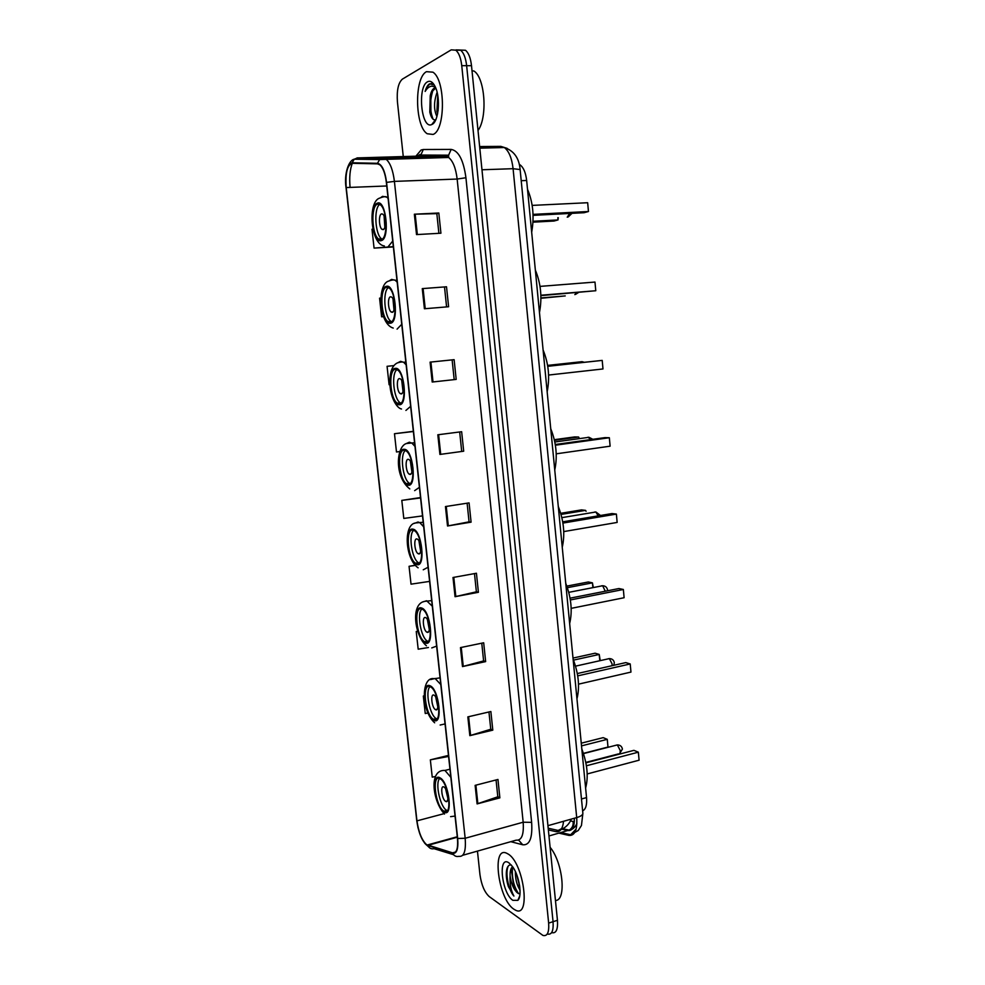 <?xml version="1.0" encoding="UTF-8"?>
<svg xmlns="http://www.w3.org/2000/svg" width="985" height="985" viewBox="0 0 985 985"><rect width="100%" height="100%" fill="white"/><g stroke="black" fill="none" stroke-linecap="round" stroke-linejoin="round"><path stroke-width="1.48" d="M519.267 164.421L520.018 164.827C523.515 167.413 525.731 172.634 526.655 180.489L586.543 797.604C587.072 804.967 585.767 809.375 582.627 810.827M551.637 932.623C556.082 933.755 558.027 929.643 557.448 920.298L471.507 65.7C470.608 58.004 468.614 52.858 465.499 50.272L456.092 49.89M547.278 934.014C551.711 935.159 553.644 931.047 553.053 921.689L466.644 65.687C465.745 57.98 463.75 52.821 460.648 50.223C463.75 52.821 465.745 57.98 466.644 65.687L553.053 921.689C553.644 931.047 551.711 935.159 547.278 934.014M513.776 909.143L515.648 910.226C531.174 918.389 523.626 862.515 508.026 853.97L506.77 853.293C491.38 845.327 498.164 899.059 513.776 909.143L515.648 910.226C531.174 918.389 523.626 862.515 508.026 853.97L506.77 853.293C491.38 845.327 498.164 899.059 513.776 909.143M433.031 134.44C445.491 130.463 445.614 79.871 432.92 72.176L426.493 71.671C414.106 77.667 414.894 126.511 427.231 133.751L433.031 134.44C445.491 130.463 445.614 79.871 432.92 72.176L426.493 71.671C414.106 77.667 414.894 126.511 427.231 133.751L433.031 134.44M426.567 844.662C421.826 840.23 418.625 832.3 416.95 820.862L346.215 187.556C345.23 173.2 347.212 165.123 352.174 163.313L377.501 163.855L379.816 164.791C383.079 167.733 385.258 173.619 386.366 182.471L457.459 838.358C458.234 848.516 456.609 853.342 452.571 852.85L426.567 844.662M426.616 845.13L452.657 853.342C456.794 853.86 458.468 848.91 457.68 838.506L386.563 182.385C384.938 170.627 381.909 164.261 377.477 163.301L352.15 162.784C347.065 164.643 345.033 172.929 346.043 187.63L416.766 820.727C418.477 832.448 421.765 840.574 426.616 845.13M477.454 851.102L479.966 874.729C481.456 884.961 484.534 892.238 489.2 896.559L542.92 935.418C547.328 936.575 549.236 932.463 548.645 923.093L461.756 65.663C460.857 57.943 458.862 52.784 455.784 50.186L451.241 49.841L402.385 79.132C398.272 82.838 396.623 90.448 397.435 101.972L403.271 156.553M403.37 157.563L403.505 158.807M430.088 362.135L454.122 359.673L456.19 379.41L432.206 382.032L430.088 362.135M422.269 288.617L446.513 286.783L448.606 306.741L424.412 308.761L422.269 288.617L423.082 288.568L425.224 308.687M414.353 214.213L438.817 213.006L440.923 233.211L416.52 234.59L414.353 214.213L415.177 214.176L417.344 234.553M453.002 577.493L476.432 573.245L478.414 592.293L455.045 596.701L453.002 577.493M460.463 647.601L483.684 642.786L485.654 661.612L462.482 666.574L460.463 647.601M467.838 716.883L490.862 711.527L492.808 730.131L469.833 735.647L467.838 716.883M475.127 785.365L497.954 779.467L499.875 797.862L477.097 803.908L475.127 785.365M437.82 434.779L461.645 431.713L463.689 451.204L439.913 454.442L437.82 434.779M445.454 506.561L469.082 502.892L471.089 522.161L447.522 525.99L445.454 506.561M387.068 366.309L393.828 365.62L387.068 366.309L389.1 384.766L389.912 384.679M381.626 316.813L383.485 316.665L381.626 316.813L379.57 298.159L380.961 298.036M372.958 229.16L371.998 229.234L374.066 248.109L393.36 246.939M414.981 565.279L409.058 566.313L411.028 584.167L429.608 581.396M416.236 631.52L417.702 631.287L416.236 631.52L418.182 649.189L428.426 647.514M424.178 695.841L423.328 696.038L425.249 713.509L427.884 713.041M448.471 755.409L430.346 759.841L432.243 777.128L435.493 776.512M413.343 431.331L394.48 433.72L396.487 451.967L399.75 451.573M420.521 497.56L401.806 500.38L403.801 518.43L422.516 515.906M471.089 522.161L469.069 521.841L447.522 525.99M463.689 451.204L439.913 454.442M499.875 797.862L497.807 796.693M496.058 779.96L497.819 796.791L477.097 803.908M492.808 730.131L490.752 729.159M488.954 711.97L490.764 729.245L469.833 735.647M485.654 661.612L483.61 660.849M481.763 643.193L483.61 660.923L462.482 666.574M478.414 592.293L476.383 591.751M474.487 573.602L476.383 591.813L455.045 596.701M438.817 213.006L436.848 213.683M438.891 233.334L436.835 213.647L415.177 214.176M446.513 286.783L423.082 288.568M456.19 379.41L432.206 382.032M401.806 500.38L420.558 497.93M409.058 566.313L415.116 565.427M423.328 696.038L424.178 695.89M430.346 759.841L448.581 756.443M394.48 433.72L413.368 431.516M374.066 248.109L393.323 246.619M467.124 503.2L469.069 521.878M459.675 431.959L461.669 451.13M452.127 359.882L454.183 379.545M444.531 287.189L446.587 306.914M520.055 890.157C516.805 885.059 515.254 878.866 515.389 871.577M519.797 887.005L516.682 874.606M511.289 864.978C508.839 864.596 507.263 866.406 506.561 870.383C505.884 875.197 506.499 880.602 508.383 886.623L513.911 896.054C510.932 890.625 509.651 883.914 510.095 875.924C511.252 883.939 513.751 889.64 517.556 893.001L513.764 886.759L511.621 871.245L513 867.268M510.095 875.924C509.947 871.245 510.796 868.167 512.606 866.689M512.853 900.327L517.827 900.364C522.53 896.313 519.304 875.628 512.557 866.615L508.95 862.86C497.622 854.697 501.685 893.21 512.853 900.327M517.556 893.001L519.994 893.912M555.454 900.524C566.707 900.696 562.915 862.454 550.098 847.285M513.911 896.054C508.494 890.415 504.788 872.02 508.42 865.864M518.566 893.678C513.764 886.34 511.744 877.807 512.52 868.093M508.383 886.623L506.364 871.947M516.805 892.25L514.502 887.473L511.56 871.663M519.587 885.49L517.125 875.813M443.742 811.012L444.063 811.197C452.669 816.663 448.717 783.026 440.221 778.803L440.098 778.729C431.516 773.348 435.259 806.259 443.742 811.012M439.642 778.507C434.964 782.952 440.123 806.801 446.55 810.261L447.301 810.655M585.607 788.037C588.611 777.005 587.343 763.954 581.803 748.871M607.991 747.049L607.265 739.341L607.991 747.049L583.428 753.365M581.519 745.879L607.265 739.341L603.165 737.642L581.261 743.183M639.093 760.198L638.354 752.183L639.093 760.198L587.208 773.951M586.407 765.776L638.354 752.183L633.921 750.348L585.903 762.87M445.577 801.347L445.688 801.408C449.529 803.822 447.793 788.985 444.013 787.04L443.927 787.003C440.098 784.602 441.785 799.303 445.577 801.347M445.614 788.874L447.916 798.503M435.764 87.997L434.077 88.305C432.329 89.376 431.061 91.864 430.248 95.779L431.959 91.58L435.789 88.059M436.934 116.525C433.695 109.803 433.757 101.701 437.106 92.233M437.574 113.928L436.909 111.465L437.734 95.237M434.262 84.956L429.595 83.823C427.712 84.956 426.234 87.493 425.151 91.42C427.096 88.182 429.337 86.409 431.873 86.114L435.37 87.062M431.996 124.418C438.608 122.005 440.812 97.995 435.284 86.889C432.944 82.063 430.371 80.364 427.552 81.78C417.061 86.803 421.358 129.921 431.762 124.529L431.996 124.418M430.248 95.779L429.792 112.142C431.159 117.757 433.043 120.318 435.469 119.801L435.629 119.739M478.02 130.488C487.784 117.4 485.063 77.446 473.834 70.957L472.037 70.945M425.151 91.42C426.825 86.815 428.894 84.168 431.344 83.491M433.154 119.283C429.657 110.689 429.62 100.926 433.031 89.992M438.103 110.702L438.177 98.451M430.95 115.959L430.777 94.154M436.909 111.465L437.623 113.373L437.771 95.483M433.732 719.407C442.302 724.554 439.076 691.064 430.556 686.902L430.149 686.693C421.666 682.211 425.089 715.196 433.511 719.296L433.732 719.407M430.014 686.631C424.929 690.965 429.78 715.566 436.343 718.631L436.884 718.89M576.951 698.833C579.919 687.111 578.638 673.851 573.098 659.063M599.803 660.652L599.212 654.446L595.137 653.203L572.999 658.066M600.234 660.566L599.212 654.446L573.516 660.122M630.966 672.09L630.215 663.952L630.966 672.09L578.515 684.156M577.715 675.87L630.215 663.952L625.795 662.597L577.308 673.555M435.579 709.692C439.384 711.896 437.931 697.084 434.151 695.25L433.991 695.164C430.199 693.095 431.689 707.809 435.456 709.631L435.579 709.692M435.715 697.023L437.833 706.959M425.274 642.06C433.511 646.074 430.79 613.556 422.491 609.309L421.654 608.915C413.478 605.566 416.421 637.566 424.621 641.728L425.274 642.06M569.65 623.542C572.581 611.217 571.275 597.784 565.735 583.255M421.9 609.001C416.581 613.163 420.866 637.886 427.478 641.161L428.069 641.444M592.871 587.503L592.428 582.849L588.353 581.975L566.843 586.112M593.302 587.429L592.428 582.849L567.385 587.676M624.108 597.723L623.345 589.486L624.108 597.723L571.177 608.361M570.364 599.963L623.345 589.486L618.937 588.538L570.056 598.166M427.133 632.296C430.802 633.995 429.571 619.614 425.877 617.743L425.532 617.583C421.875 616.019 423.144 630.289 426.825 632.148L427.133 632.296M427.379 619.466L429.312 629.624M416.704 563.679C424.621 566.597 422.38 534.941 414.316 530.632L413.035 530.102C405.18 527.849 407.655 558.987 415.621 563.211L416.704 563.679M562.25 547.278C565.156 534.338 563.826 520.745 558.286 506.475M413.688 530.299C408.159 534.313 411.878 559.258 418.502 562.706L419.13 563.026M586.087 511.289L585.558 510.378L581.507 509.885L560.736 513.308M585.558 510.378L561.056 514.416M617.152 522.432L616.388 514.084L617.152 522.432L563.752 531.592M562.928 523.084L616.388 514.084L611.993 513.554L562.718 521.828M418.588 553.878C422.109 555.084 421.087 541.097 417.505 539.201L416.95 538.967C413.441 537.896 414.513 551.785 418.071 553.656L418.588 553.878M418.933 540.9L420.657 551.268M408.024 484.275C415.633 486.122 413.811 455.218 405.992 450.859L404.306 450.243C396.758 449.062 398.814 479.436 406.522 483.684L408.024 484.275M554.752 470.03C557.621 456.474 556.291 442.696 550.738 428.709M405.377 450.514C399.651 454.393 402.803 479.646 409.44 483.266L410.055 483.61M579.143 438.029L578.601 437.02L574.563 436.934L554.321 439.692M578.601 437.02L554.469 440.32M610.121 446.18L609.346 437.734L610.121 446.18L556.217 453.826M555.392 445.208L609.346 437.734L604.95 437.623L555.269 444.494M409.92 474.425C413.306 475.164 412.469 461.509 408.997 459.589L408.27 459.318C404.897 458.714 405.771 472.258 409.218 474.167L409.92 474.425M410.4 461.312L411.89 471.877M399.233 403.801C406.546 404.613 405.094 374.362 397.546 369.966L395.465 369.313C388.201 369.178 389.888 398.888 397.337 403.16L399.233 403.801M547.155 391.784C549.999 377.587 548.645 363.637 543.092 349.934M396.955 369.621C391.057 373.389 393.643 399.048 400.267 402.828L400.858 403.173M602.992 368.956L602.204 360.399L602.992 368.956L548.596 375.051M547.759 366.309L602.204 360.399L547.734 366.174M401.141 393.914C404.392 394.185 403.727 380.813 400.378 378.893L399.467 378.597C396.216 378.462 396.93 391.722 400.267 393.631L401.141 393.914M401.745 380.653L403 391.402M390.319 322.255C397.349 322.046 396.241 292.323 388.964 287.928L386.502 287.3C379.508 288.174 380.875 317.342 388.041 321.615L390.319 322.255M539.472 312.528C542.267 297.679 540.9 283.532 535.36 270.112M388.422 287.595C382.377 291.252 384.409 317.453 391.008 321.369L391.55 321.701M540.937 297.938L565.23 295.919L540.937 298.283M540.876 295.229L595.777 290.735L540.888 295.623M594.977 282.067L595.777 290.735L594.977 282.067L540.014 286.389M392.239 312.319C395.367 312.147 394.85 299.009 391.624 297.076L390.54 296.805C387.413 297.101 387.991 310.127 391.193 312.036L392.239 312.319M392.978 298.935L393.975 309.844M381.281 239.601C388.053 238.419 387.228 209.115 380.222 204.72L377.415 204.178C370.68 206.025 371.764 234.775 378.646 239.035L381.281 239.601M531.678 232.226C534.436 216.7 533.045 202.381 527.504 189.255M379.754 204.412C373.586 207.995 375.1 234.824 381.651 238.862L382.118 239.17M533.033 221.28L558.027 219.926L554.026 221.034L532.983 222.179M558.261 217.673L558.027 219.926L557.818 217.697M533.045 214.373L588.464 211.516L584.117 212.711L533.082 215.358M587.663 202.725L588.464 211.516L587.663 202.725L532.183 205.397M383.214 229.616C386.231 229.012 385.837 216.072 382.734 214.139L381.503 213.893C378.499 214.631 378.929 227.461 382.02 229.37L383.214 229.616M384.101 216.109L384.839 227.178M548.362 829.924L555.909 831.636C560.157 832.3 562.718 828.853 563.568 821.281M561.635 828.631L555.909 831.636M581.47 798.995L586.543 797.604M521.213 180.698L526.655 180.489M557.448 920.298L548.645 923.093M471.507 65.7L461.756 65.663M558.951 833.138L568.936 835.415C574.834 835.871 577.419 829.936 576.705 817.599L547.931 825.664M582.849 813.142L582.874 813.327C582.775 814.977 580.719 816.405 576.705 817.599L513.087 168.694C511.831 158.105 508.913 151.037 504.308 147.516L500.823 146.371L479.67 146.925M507.115 148.353L500.823 146.371L479.633 146.531M520.117 169.543L513.087 168.694L481.973 169.765M576.114 829.074L570.647 834.763L568.936 835.415M562.041 829.222L568.062 830.552C572.371 830.983 574.477 826.871 574.378 818.252M574.378 821.416L573.098 821.465C573.553 825.381 572.223 828.262 569.133 830.133L548.965 835.982M573.098 821.465L570.45 820.924M426.197 156.196L426.788 155.076M416.95 820.862L444.05 813.659M415.867 156.196L421.112 150.003L423.304 149.511L451.167 149.412C458.604 150.705 463.516 160.149 465.93 177.743L531.629 822.364C532.639 837.989 529.659 845.462 522.715 844.773L510.784 841.683M414.919 157.231L413.651 158.511M453.506 854.672L434.016 848.688C431.344 849.242 429.325 848.294 427.946 845.82M386.563 182.385L394.406 181.388L465.166 838.26L457.68 838.506M377.477 163.301L379.656 159.558L383.227 158.142L386.194 159.324C390.294 162.993 393.027 170.343 394.406 181.388L457.151 179.048C455.846 168.25 453.002 161.06 448.631 157.477L445.454 156.344L417.517 156.147L419.955 154.497L420.841 155.039L423.304 149.511M462.753 855.263L516.152 840.168C521.656 840.673 523.995 834.689 523.17 822.216L465.166 838.26C466.127 850.966 464.046 856.999 458.936 856.334C456.178 856.925 454.085 855.928 452.657 853.342M352.15 162.784L354.231 159.213L357.678 157.859L383.227 158.142L445.454 156.344L448.606 155.187L451.167 149.412M350.081 187.409C349.207 177.669 349.934 169.642 352.273 163.325M357.026 157.92L417.8 156.135L420.841 155.039L448.606 155.187L448.631 157.477L379.656 159.558L354.231 159.213C348.912 160.038 343.888 173.409 346.031 187.692L346.055 187.766M346.043 187.63L416.766 820.727M416.729 820.407L418.046 827.954M531.629 822.364L523.17 822.216L457.151 179.048L465.93 177.743M522.715 844.773L518.602 840.094M346.215 187.556L386.748 185.98M427.859 845.339L457.335 837.213M452.571 852.85L455.538 852.013M446.254 506.438L448.31 525.855M453.789 577.358L455.833 596.528M461.251 647.441L463.258 666.389M468.614 716.711L470.608 735.438M475.89 785.168L477.86 803.674M438.62 434.68L440.714 454.331M430.901 362.061L433.018 381.946M440.123 777.904C430.95 771.809 434.804 806.813 443.841 811.899C453.248 818.806 449.308 782.509 440.123 777.904M449.96 769.187L444.974 770.442L450.847 777.325M455.045 816.085L450.588 816.651M615.97 745.263L617.361 744.943L620.218 750.459C620.328 753.057 619.688 754.227 618.284 753.956L585.804 762.415M430.051 685.782C420.964 681.029 424.88 716.563 433.831 720.318C443.151 725.871 439.162 688.995 430.051 685.782M430.593 679.576L435.075 678.468L440.787 684.563M445.06 723.926L440.147 725.034M608.053 658.817L609.358 658.596L612.091 663.865L612.054 665.7M421.555 607.991C412.53 604.384 416.495 640.385 425.372 642.971C434.631 647.379 430.58 610.01 421.555 607.991M422.577 602.007L426.616 600.751L432.304 606.206M436.626 646.098L431.75 647.921M601.453 585.841L602.66 585.743L605.27 591.234M412.937 529.167C403.985 526.741 407.999 563.211 416.815 564.614C426 567.828 421.888 529.967 412.937 529.167M414.476 523.355L418.046 522.001L419.942 522.776L423.698 526.827M428.081 567.249L423.254 569.798M594.78 511.978L595.888 511.991L598.166 515.881M404.207 449.295C395.33 448.089 399.393 485.026 408.135 485.211C417.246 487.218 413.084 448.84 404.207 449.295M406.312 443.558L409.366 442.203L411.853 443.102L414.968 446.365M419.413 487.341L414.636 490.641M588.057 437.205L590.741 439.593M395.354 368.353C386.563 368.39 390.688 405.82 399.331 404.761C408.369 405.512 404.158 366.605 395.354 368.353M398.051 362.615L400.575 361.347L403.628 362.283L406.14 364.832M410.634 406.349L405.906 410.425M580.571 361.827L582.849 362.357M386.391 286.327C377.674 287.645 381.848 325.567 390.429 323.228C399.381 322.698 395.108 283.249 386.391 286.327M389.715 280.503L391.648 279.408L395.244 280.294L397.177 282.19M401.745 324.274L397.066 329.138M576.656 292.693L574.834 294.613M377.304 203.193C368.673 205.816 372.909 244.243 381.392 240.586C390.269 238.739 385.923 198.748 377.304 203.193M381.269 197.197L382.611 196.347L386.723 197.111L388.102 198.428M392.719 241.079L388.102 246.755M569.675 213.462L567.237 217.192M571.3 819.114C569.022 824.642 564.811 828.459 558.667 830.564L548.189 828.213M519.366 164.84L520.018 164.827M560.982 832.571L570.647 834.763L578.244 830.503L581.458 825.492L582.874 813.327L520.117 169.469C519.12 157.994 513.85 150.68 504.308 147.516L479.806 148.169M562.891 828.754L569.133 830.133C572.248 829.875 574.834 827.708 576.878 823.632M428.586 846.854L424.72 843.271M455.784 50.186L460.648 50.223M427.158 845.032L457.286 836.745M423.55 158.006L422.134 158.265M519.723 895.968L517.827 900.364M514.502 887.473L513.764 886.759M519.6 885.613L518.935 884.986M444.974 770.442C428.192 769.273 432.908 801.975 444.518 814.053M446.858 810.446L444.063 811.197M447.276 801.002L445.688 801.408M619.565 753.66L622.409 749.092C621.867 746.347 620.156 744.955 617.287 744.919L583.514 753.599M435.469 119.801L431.762 124.529M429.78 112.142L430.383 113.706M440.061 677.852L434.237 678.727C421.161 675.735 420.755 710.567 434.668 722.793M436.343 718.631L433.511 719.296M437.131 709.249L435.456 709.631M613.778 665.306L614.332 662.733C613.815 660.073 612.153 658.694 609.358 658.596L575.548 666.143M431.689 600.616L424.991 601.318C410.117 603.3 414.673 636.076 426.419 645.791M427.478 641.161L424.621 641.728M428.549 631.804L426.825 632.148M607.499 590.791L607.511 589.867C607.019 587.282 605.406 585.903 602.66 585.743L568.776 592.342M423.193 522.259L415.732 522.937C403.234 523.946 404.946 558.951 418.12 567.828M418.502 562.706L415.621 563.211M419.856 553.361L418.071 553.656M600.505 515.487L595.888 511.991L561.869 517.642M414.574 442.745L406.448 443.509C396.339 446.34 394 476.666 409.797 488.917M409.44 483.266L406.522 483.684M411.016 473.908L409.218 474.167M592.835 439.31L589.018 437.303L554.814 441.994M405.832 362.061L403.628 362.283C402.397 361.729 400.242 361.963 397.152 362.997C391.501 365.964 389.149 373.931 390.097 386.896C391.377 399.405 397.411 408.418 401.498 409.009M400.267 402.828L397.337 403.16M402.065 393.421L400.267 393.631M584.093 362.234L582.049 361.667L547.611 365.398M396.955 280.171L395.244 280.294C394.148 279.555 391.673 279.912 387.831 281.365C377.181 285.896 378.868 324.028 393.237 328.079M391.008 321.369L388.041 321.615M392.978 311.888L391.193 312.036M575.634 294.33L578.429 292.545M387.955 197.049L386.723 197.111C385.763 196.175 383.017 196.668 378.462 198.588C367.664 204.548 370.976 244.612 384.372 245.942M381.651 238.862L378.646 239.035M383.756 229.271L382.02 229.37M568.197 216.946L572.002 213.339"/></g></svg>
